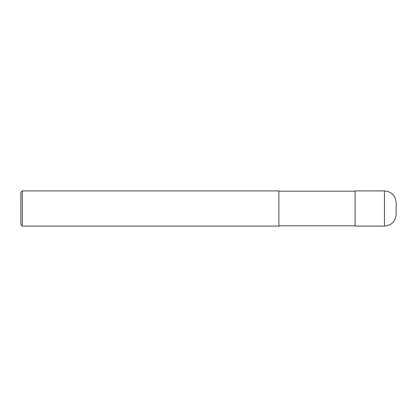 <?xml version="1.0" encoding="UTF-8"?>
<svg xmlns="http://www.w3.org/2000/svg" width="417" height="417" viewBox="0 0 417 417"><rect width="100%" height="100%" fill="white"/><g stroke="black" fill="none" stroke-linecap="round" stroke-linejoin="round"><path stroke-width="0.31" stroke-dasharray="2.08 1.56" d="M396.15 214.364L396.15 208.5M355.102 226.092L355.102 191.2M278.869 191.2L278.869 226.092M22.315 226.092L22.315 190.908M20.85 224.627L20.85 208.5M384.422 226.092L384.422 190.908"/><path stroke-width="0.63" d="M384.422 190.908C391.547 191.601 395.457 195.51 396.15 202.636L396.15 214.364C395.457 221.49 391.547 225.399 384.422 226.092L355.102 226.092L355.102 190.908L384.422 190.908L384.422 226.092M278.869 191.2L355.102 191.2M278.869 190.908L278.869 226.092L22.315 226.092L22.315 190.908L278.869 190.908M22.315 226.092L20.85 224.627L20.85 192.373L22.315 190.908M278.869 225.8L355.102 225.8"/></g></svg>
